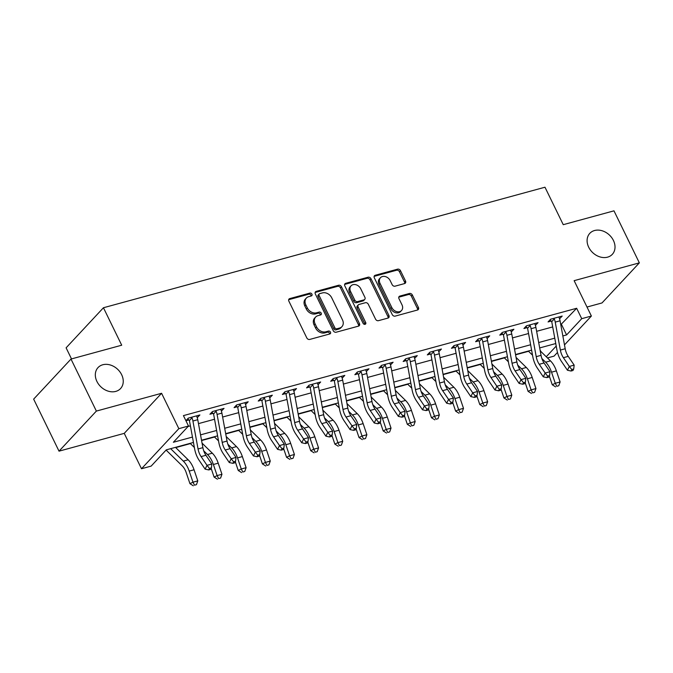 <?xml version="1.0" encoding="UTF-8"?>
<svg xmlns="http://www.w3.org/2000/svg" width="673" height="673" viewBox="0 0 673 673"><rect width="100%" height="100%" fill="white"/><g stroke="black" fill="none" stroke-linecap="round" stroke-linejoin="round"><path stroke-width="1.01" d="M311.944 294.16A1.649 1.304 43 0 0 309.916 293.091L289.769 298.593A2.364 1.859 43 0 0 289.037 299.022A2.364 1.859 43 0 0 288.868 301.151L306.804 337.922A2.364 1.859 43 0 0 309.689 339.444L329.846 333.943A1.649 1.304 43 0 0 328.449 331.082L325.841 331.797A7.554 5.956 43 0 1 316.588 326.918L315.09 323.856A7.554 5.956 43 0 1 315.637 317.05A7.554 5.956 43 0 1 317.976 315.662L320.584 314.947A1.649 1.304 43 0 0 319.187 312.087L316.579 312.802A7.554 5.956 43 0 1 307.317 307.923L305.828 304.852A7.554 5.956 43 0 1 306.366 298.046A7.554 5.956 43 0 1 308.705 296.658L311.313 295.952A1.649 1.304 43 0 0 311.944 294.16M311.103 296.011A1.649 1.304 43 0 0 308.907 294.177L288.759 299.678A2.364 1.859 43 0 0 288.675 299.704M329.635 334.001A1.649 1.304 43 0 0 327.44 332.168L324.832 332.883L325.841 331.797M320.373 315.006A1.649 1.304 43 0 0 318.178 313.172L315.57 313.887L316.579 312.802M588.69 247.21A15.386 12.131 43 0 0 612.321 254.327A15.386 12.131 43 0 0 613.423 240.463A15.386 12.131 43 0 0 589.8 233.346A15.386 12.131 43 0 0 588.69 247.21M96.92 381.456A15.386 12.131 43 0 0 120.543 388.573A15.386 12.131 43 0 0 121.653 374.71A15.386 12.131 43 0 0 98.022 367.593A15.386 12.131 43 0 0 96.92 381.456M404.616 283.56A2.364 1.859 43 0 0 405.348 283.123A2.364 1.859 43 0 0 405.516 280.994L400.485 270.681A2.364 1.859 43 0 0 397.592 269.158L375.214 275.265A2.364 1.859 43 0 0 374.482 275.703A2.364 1.859 43 0 0 374.314 277.823L392.25 314.594A2.364 1.859 43 0 0 395.144 316.125L417.521 310.009A2.364 1.859 43 0 0 418.253 309.58A2.364 1.859 43 0 0 418.421 307.452L412.347 294.993A2.364 1.859 43 0 0 409.453 293.47L399.871 296.078A2.364 1.859 43 0 0 399.139 296.515A2.364 1.859 43 0 0 398.971 298.644L401.983 304.819A6.318 4.972 43 0 1 401.529 310.514A6.318 4.972 43 0 1 391.837 307.595L380.035 283.383A6.318 4.972 43 0 1 380.489 277.697A6.318 4.972 43 0 1 390.18 280.616L392.149 284.645A2.364 1.859 43 0 0 395.043 286.176L404.616 283.56M560.786 324.723L576.652 308.276L581.724 318.682L591.39 316.041L564.487 344.913M70.993 359.054L96.365 411.085L59.022 451.162L33.65 399.131L70.993 359.054L121.712 345.207L103.449 307.746L544.979 187.22L563.251 224.681L613.978 210.834L639.35 262.865L574.136 280.666L591.39 316.041M59.022 451.162L124.244 433.362L161.587 393.284L96.365 411.085M161.587 393.284L178.841 428.659L188.499 426.026L173.365 442.27L192.461 437.063M576.652 308.276L183.426 415.62L188.499 426.026M341.497 286.782A2.364 1.859 43 0 0 338.603 285.259L316.226 291.367A2.364 1.859 43 0 0 315.494 291.804A2.364 1.859 43 0 0 315.326 293.933L333.261 330.695A2.364 1.859 43 0 0 336.155 332.226L358.532 326.119A2.364 1.859 43 0 0 359.264 325.682A2.364 1.859 43 0 0 359.432 323.553L341.497 286.782L340.488 287.867A2.364 1.859 43 0 0 337.594 286.345L315.216 292.452A2.364 1.859 43 0 0 315.132 292.477M345.72 283.316L368.097 277.209A2.364 1.859 43 0 1 370.991 278.731L388.927 315.502A2.364 1.859 43 0 1 388.758 317.631A2.364 1.859 43 0 1 388.027 318.06L378.445 320.676A2.364 1.859 43 0 1 375.559 319.153L368.282 304.238A2.364 1.859 43 0 0 365.389 302.715L359.037 304.448A2.364 1.859 43 0 0 358.305 304.886A2.364 1.859 43 0 0 358.137 307.014L365.708 322.535A1.649 1.304 43 0 1 363.05 323.259L344.82 285.882A2.364 1.859 43 0 1 344.988 283.754A2.364 1.859 43 0 1 345.72 283.316L344.711 284.401L367.088 278.294L368.097 277.209M586.999 307.039L602.007 302.943L639.35 262.865M188.095 426.463L190.392 425.832M198.476 423.628L214.552 419.237M222.628 417.033L238.705 412.642M246.781 410.437L262.857 406.055M270.933 403.85L287.009 399.459M295.085 397.255L311.162 392.864M319.246 390.66L335.322 386.268M343.398 384.064L359.475 379.681M367.551 377.469L383.627 373.086M391.703 370.882L407.779 366.491M415.855 364.286L431.931 359.895M440.016 357.691L456.092 353.3M464.168 351.096L480.244 346.713M488.32 344.509L504.397 340.117M512.473 337.913L528.549 333.522M536.625 331.318L552.701 326.927M185.95 420.785L188.92 419.977L187.733 418.732M197.239 417.706L199.889 414.963L188.297 418.126L185.899 420.692M221.4 411.11L224.042 408.368L212.449 411.531L209.926 414.24L213.08 413.382L211.886 412.137M245.552 404.515L248.194 401.773L236.602 404.944L234.078 407.645L237.233 406.786L236.038 405.55M269.705 397.92L272.346 395.186L260.754 398.349L258.23 401.058L261.385 400.191L260.19 398.954M293.857 391.333L296.507 388.59L284.906 391.753L282.391 394.462L285.537 393.604L284.343 392.359M318.009 384.737L320.659 381.995L309.067 385.158L306.543 387.867L309.689 387.009L308.503 385.764M342.17 378.142L344.812 375.399L333.219 378.562L330.695 381.271L333.85 380.413L332.655 379.168M366.322 371.546L368.964 368.804L357.371 371.976L354.848 374.684L358.002 373.818L356.808 372.581M390.475 364.959L393.116 362.217L381.524 365.38L379 368.089L382.155 367.222L380.96 365.986M414.627 358.364L417.277 355.622L405.676 358.785L403.161 361.494L406.307 360.635L405.112 359.39M438.779 351.769L441.429 349.026L429.837 352.189L427.313 354.898L430.459 354.04L429.273 352.795M462.94 345.173L465.581 342.431L453.989 345.602L451.465 348.303L454.62 347.445L453.425 346.208M487.092 338.578L489.734 335.844L478.141 339.007L475.618 341.716L478.772 340.849L477.578 339.613M511.244 331.991L513.886 329.248L502.294 332.412L499.77 335.12L502.924 334.262L501.73 333.017M535.397 325.396L538.047 322.653L526.446 325.816L523.93 328.525L527.077 327.667L525.882 326.422M559.549 318.8L562.199 316.058L550.607 319.221L548.083 321.93L551.229 321.071L550.043 319.826M175.737 447.604L190.392 443.6M201.58 440.546L214.544 437.013M225.733 433.959L238.696 430.417M249.885 427.363L262.849 423.822M274.046 420.768L287.009 417.226M298.198 414.173L311.162 410.639M322.35 407.577L335.314 404.044M346.502 400.99L359.466 397.449M370.655 394.395L383.618 390.853M394.815 387.799L407.779 384.258M418.968 381.204L431.931 377.671M443.12 374.609L456.084 371.075M467.272 368.022L480.236 364.48M491.425 361.426L504.388 357.885M515.585 354.831L528.549 351.289M103.449 307.746L66.105 347.823L71.506 358.919M557.48 352.433L554.047 356.126L547.452 357.927M540.024 349.825L540.798 351.399M193.445 442.447L166.298 449.858L151.156 466.103L141.498 468.745L178.841 428.659M124.244 433.362L141.498 468.745M562.847 335.953L566.59 334.927L581.724 318.682M200.537 434.859L216.613 430.468M224.689 428.264L240.766 423.872M248.842 421.668L264.918 417.277M272.994 415.073L289.07 410.69M297.155 408.486L313.231 404.094M321.307 401.89L337.383 397.499M345.459 395.295L361.536 390.904M369.612 388.7L385.688 384.317M393.764 382.104L409.84 377.721M417.925 375.517L434.001 371.126M442.077 368.922L458.153 364.53M466.229 362.326L482.305 357.935M490.381 355.731L506.458 351.348M514.534 349.136L530.61 344.753M538.694 342.549L554.771 338.157M555.755 343.541L539.679 347.933M531.603 350.137L515.526 354.52M507.45 356.732L491.374 361.115M483.29 363.319L467.213 367.71M459.137 369.914L443.061 374.306M434.985 376.51L418.909 380.901M410.833 383.105L394.757 387.488M386.681 389.692L370.604 394.084M362.52 396.288L346.444 400.679M338.368 402.883L322.291 407.274M314.215 409.478L298.139 413.861M290.063 416.074L273.987 420.457M265.911 422.661L249.834 427.052M241.75 429.256L225.674 433.648M217.598 435.852L201.521 440.243M546.257 356.757L556.218 346.065M561.518 324.521L566.59 334.927M197.366 417.672L196.794 416.494A8.413 4.661 74.7 0 1 197.753 419.7L202.884 447.654A12.021 6.654 -105.3 0 0 205.921 455.276L211.852 464.025L207.023 465.337L209.48 468.408L208.723 469.931L210.657 469.401L211.415 467.878L209.48 468.408M221.518 411.077L220.946 409.899A8.413 4.661 74.7 0 1 221.905 413.104L227.037 441.059A12.021 6.654 -105.3 0 0 230.073 448.689L236.004 457.43L231.176 458.75L233.632 461.813L232.875 463.335L234.81 462.805L235.567 461.291L233.632 461.813M245.67 404.481L245.098 403.304M269.831 397.886L269.25 396.717A8.413 4.661 74.7 0 1 270.218 399.922L275.35 427.877A12.021 6.654 -105.3 0 0 278.378 435.498L284.317 444.239L279.48 445.56L281.945 448.63L281.179 450.144L283.114 449.623L283.871 448.1L281.945 448.63M293.983 391.299L293.411 390.121A8.413 4.661 74.7 0 1 294.37 393.326L299.502 421.281A12.021 6.654 -105.3 0 0 302.53 428.903L308.47 437.652L303.641 438.964L306.097 442.035L305.34 443.557L307.267 443.027L308.032 441.505L306.097 442.035M318.136 384.704L317.563 383.526A8.413 4.661 74.7 0 1 318.522 386.731L323.654 414.686A12.021 6.654 -105.3 0 0 326.691 422.316L332.622 431.057L327.793 432.377L330.25 435.439L329.492 436.962L331.427 436.432L332.184 434.918L330.25 435.439M342.288 378.108L341.716 376.93M366.44 371.513L365.868 370.343A8.413 4.661 74.7 0 1 366.827 373.54L371.967 401.503A12.021 6.654 -105.3 0 0 374.996 409.125L380.926 417.866L376.098 419.186L378.554 422.257L377.797 423.771L379.732 423.241L380.489 421.727L378.554 422.257M390.601 364.926L390.02 363.748A8.413 4.661 74.7 0 1 390.988 366.953L396.119 394.908A12.021 6.654 -105.3 0 0 399.148 402.53L405.087 411.27L400.25 412.591L402.715 415.662L401.949 417.176L403.884 416.654L404.641 415.132L402.715 415.662M414.753 358.33L414.181 357.153A8.413 4.661 74.7 0 1 415.14 360.358L420.272 388.313A12.021 6.654 -105.3 0 0 423.3 395.934L429.239 404.683L424.411 405.996L426.867 409.066L426.11 410.589L428.036 410.059L428.802 408.536L426.867 409.066M438.905 351.735L438.333 350.557M463.058 345.14L462.486 343.962M487.21 338.544L486.638 337.375A8.413 4.661 74.7 0 1 487.597 340.572L492.737 368.535A12.021 6.654 -105.3 0 0 495.765 376.157L501.696 384.897L496.867 386.218L499.324 389.288L498.567 390.803L500.502 390.281L501.259 388.758L499.324 389.288M511.371 331.957L510.79 330.779A8.413 4.661 74.7 0 1 511.758 333.985L516.889 361.939A12.021 6.654 -105.3 0 0 519.918 369.561L525.857 378.31L521.02 379.622L523.485 382.693L522.728 384.216L524.654 383.686L525.411 382.163L523.485 382.693M535.523 325.362L534.951 324.184M559.675 318.766L559.103 317.589M306.366 298.046L305.357 299.132A7.554 5.956 43 0 0 304.819 305.937L305.828 304.852M315.57 313.887A7.554 5.956 43 0 1 306.308 309L304.819 305.937M315.637 317.05L314.627 318.127A7.554 5.956 43 0 0 314.081 324.933L315.09 323.856M324.832 332.883A7.554 5.956 43 0 1 315.578 328.003L314.081 324.933M358.616 326.094A2.364 1.859 43 0 0 358.423 324.638L340.488 287.867M319.709 293.655A1.649 1.304 43 0 0 319.078 295.455L334.817 327.726A1.649 1.304 43 0 0 336.845 328.794L339.596 328.045A7.554 5.956 43 0 0 341.934 326.657A7.554 5.956 43 0 0 342.473 319.852L331.713 297.786A7.554 5.956 43 0 0 322.46 292.906L319.709 293.655M319.195 293.966L318.186 295.043A1.649 1.304 43 0 0 318.068 296.532L319.078 295.455M341.934 326.657L340.925 327.743A7.554 5.956 43 0 1 338.586 329.131L335.835 329.879A1.649 1.304 43 0 1 333.808 328.811L318.068 296.532M388.111 318.035A2.364 1.859 43 0 0 387.917 316.588L369.982 279.817A2.364 1.859 43 0 0 367.088 278.294M358.305 304.886L357.296 305.971A2.364 1.859 43 0 0 357.127 308.091L364.699 323.62L365.708 322.535M364.867 324.369A1.649 1.304 43 0 0 364.699 323.62M360.736 288.767A6.318 4.972 43 0 0 351.045 285.848A6.318 4.972 43 0 0 350.591 291.535L354.747 300.065A2.364 1.859 43 0 0 357.641 301.588L363.992 299.855A2.364 1.859 43 0 0 364.724 299.426A2.364 1.859 43 0 0 364.892 297.298L360.736 288.767M351.045 285.848L350.036 286.934A6.318 4.972 43 0 0 349.581 292.62L350.591 291.535M364.724 299.426L363.714 300.503A2.364 1.859 43 0 1 362.983 300.94L356.631 302.673A2.364 1.859 43 0 1 353.737 301.151L349.581 292.62M380.489 277.697L379.479 278.773A6.318 4.972 43 0 0 379.025 284.469L380.035 283.383M401.529 310.514L400.519 311.591A6.318 4.972 43 0 1 390.828 308.671L379.025 284.469M417.605 309.984A2.364 1.859 43 0 0 417.411 308.537L411.338 296.078A2.364 1.859 43 0 0 408.444 294.547L398.862 297.163A2.364 1.859 43 0 0 398.778 297.188M404.7 283.535A2.364 1.859 43 0 0 404.507 282.08L399.476 271.766A2.364 1.859 43 0 0 396.582 270.243L374.205 276.351A2.364 1.859 43 0 0 374.121 276.376M166.105 450.069L182.265 465.918A12.021 6.654 74.7 0 1 186.202 472.572L189.946 483.668L192.966 482.188L189.222 471.092A18.036 9.977 -105.3 0 0 183.325 461.106L170.648 448.672M194.505 485.191L196.44 484.661L194.505 485.191L192.966 482.188L197.795 480.867L194.06 469.771A18.036 9.977 -105.3 0 0 188.154 459.785L175.476 447.352M197.795 480.867L196.44 484.661M193.294 485.78L189.946 483.668M196.794 416.511L196.735 415.821L191.443 417.268L191.965 417.832A8.413 4.661 74.7 0 1 192.924 421.02L198.055 448.975A12.021 6.654 -105.3 0 0 201.084 456.597L207.023 465.337L205.122 469.14L199.191 460.391A18.036 9.977 74.7 0 1 194.64 448.958L189.508 421.004A2.406 1.329 -105.3 0 0 189.407 420.575L188.92 419.977M191.965 417.832L189.407 420.575M205.122 469.14L208.723 469.931M211.415 467.878L211.852 464.025M211.162 468.383L214.098 477.081L217.118 475.592L213.383 464.496A18.036 9.977 -105.3 0 0 207.477 454.511L203.717 450.826M218.658 478.596L220.593 478.066L218.658 478.596L217.118 475.592L221.955 474.272L218.212 463.175A18.036 9.977 -105.3 0 0 212.315 453.19L202.06 443.137M190.131 443.347L194.379 447.511M221.955 474.272L220.593 478.066M217.446 479.184L214.098 477.081M235.314 461.787L238.25 470.486L241.271 468.997L237.535 457.901A18.036 9.977 -105.3 0 0 231.63 447.915L227.878 444.23M242.81 472L244.745 471.47L242.81 472L241.271 468.997L246.108 467.685L242.364 456.588A18.036 9.977 -105.3 0 0 236.467 446.603L226.212 436.541M214.283 436.76L218.532 440.916M246.108 467.685L244.745 471.47M241.599 472.597L238.25 470.486M259.475 455.192L262.403 463.89L265.431 462.41L261.688 451.314A18.036 9.977 -105.3 0 0 255.79 441.328L252.03 437.635M266.962 465.405L268.897 464.883L266.962 465.405L265.431 462.41L270.26 461.089L266.516 449.993A18.036 9.977 -105.3 0 0 260.619 440.007L250.364 429.946M238.435 430.165L242.684 434.329M270.26 461.089L268.897 464.883M265.759 466.002L262.403 463.89M220.946 409.916L220.887 409.226L215.604 410.673L216.117 411.237A8.413 4.661 74.7 0 1 217.076 414.425L222.208 442.38A12.021 6.654 -105.3 0 0 225.245 450.001L231.176 458.75L229.283 462.544L223.343 453.804A18.036 9.977 74.7 0 1 218.792 442.363L213.661 414.408A2.406 1.329 -105.3 0 0 213.56 413.979L213.08 413.382M216.117 411.237L213.56 413.979M229.283 462.544L232.875 463.335M235.567 461.291L236.004 457.43M246.057 406.509L241.228 407.83A8.413 4.661 74.7 0 0 240.269 404.641L239.756 404.078L245.048 402.639L245.098 403.32A8.413 4.661 74.7 0 1 246.057 406.509L251.197 434.472A12.021 6.654 -105.3 0 0 254.226 442.094L260.157 450.834L255.328 452.155L257.784 455.226L257.027 456.74L258.962 456.21L259.719 454.696L257.784 455.226M241.228 407.83L246.36 435.784A12.021 6.654 -105.3 0 0 249.397 443.414L255.328 452.155L253.435 455.949L247.496 447.209A18.036 9.977 74.7 0 1 242.953 435.776L237.813 407.813A2.406 1.329 -105.3 0 0 237.712 407.384L237.233 406.786M240.269 404.641L237.712 407.384M253.435 455.949L257.027 456.74M259.719 454.696L260.157 450.834M269.25 396.734L269.2 396.044L263.909 397.482L264.422 398.046A8.413 4.661 74.7 0 1 265.381 401.234L270.521 429.197A12.021 6.654 -105.3 0 0 273.549 436.819L279.48 445.56L277.587 449.354L271.656 440.613A18.036 9.977 74.7 0 1 267.105 429.181L261.974 401.217A2.406 1.329 -105.3 0 0 261.864 400.788L261.385 400.191M264.422 398.046L261.864 400.788M277.587 449.354L281.179 450.144M283.871 448.1L284.317 444.239M283.627 448.597L286.555 457.295L289.583 455.814L285.84 444.718A18.036 9.977 -105.3 0 0 279.943 434.733L276.182 431.048M291.123 458.809L293.049 458.288L291.123 458.809L289.583 455.814L294.412 454.494L290.669 443.398A18.036 9.977 -105.3 0 0 284.772 433.412L274.517 423.359M262.596 423.569L266.836 427.734M294.412 454.494L293.049 458.288M289.912 459.407L286.555 457.295M293.411 390.138L293.352 389.448L288.061 390.895L288.574 391.459A8.413 4.661 74.7 0 1 289.533 394.639L294.673 422.602A12.021 6.654 -105.3 0 0 297.702 430.224L303.641 438.964L301.74 442.767L295.809 434.018A18.036 9.977 74.7 0 1 291.258 422.585L286.126 394.63A2.406 1.329 -105.3 0 0 286.025 394.201L285.537 393.604M288.574 391.459L286.025 394.201M301.74 442.767L305.34 443.557M308.032 441.505L308.47 437.652M307.78 442.01L310.716 450.7L313.736 449.219L309.992 438.123A18.036 9.977 -105.3 0 0 304.095 428.137L300.335 424.453M315.275 452.222L317.21 451.692L315.275 452.222L313.736 449.219L318.565 447.898L314.829 436.802A18.036 9.977 -105.3 0 0 308.924 426.817L298.669 416.764M286.748 416.974L290.997 421.138M318.565 447.898L317.21 451.692M314.064 452.811L310.716 450.7M331.932 435.414L334.868 444.113L337.888 442.624L334.153 431.528A18.036 9.977 -105.3 0 0 328.247 421.542L324.487 417.857M339.428 445.627L341.362 445.097L339.428 445.627L337.888 442.624L342.725 441.303L338.982 430.215A18.036 9.977 -105.3 0 0 333.085 420.221L322.83 410.168M310.901 410.379L315.149 414.543M342.725 441.303L341.362 445.097M338.216 446.216L334.868 444.113M356.084 428.819L359.02 437.517L362.04 436.028L358.305 424.941A18.036 9.977 -105.3 0 0 352.4 414.947L348.648 411.262M363.58 439.032L365.515 438.502L363.58 439.032L362.04 436.028L366.878 434.716L363.134 423.62A18.036 9.977 -105.3 0 0 357.237 413.634L346.982 403.573M335.053 403.792L339.301 407.947M366.878 434.716L365.515 438.502M362.368 439.629L359.02 437.517M380.245 422.223L383.173 430.922L386.201 429.441L382.457 418.345A18.036 9.977 -105.3 0 0 376.56 408.36L372.8 404.666M387.732 432.436L389.667 431.915L387.732 432.436L386.201 429.441L391.03 428.121L387.286 417.024A18.036 9.977 -105.3 0 0 381.389 407.039L371.134 396.986M359.205 397.196L363.454 401.36M391.03 428.121L389.667 431.915M386.529 433.033L383.173 430.922M404.397 415.628L407.325 424.327L410.353 422.846L406.61 411.75A18.036 9.977 -105.3 0 0 400.713 401.764L396.952 398.079M411.893 425.849L413.819 425.319L411.893 425.849L410.353 422.846L415.182 421.525L411.439 410.429A18.036 9.977 -105.3 0 0 405.541 400.443L395.287 390.39M383.366 390.601L387.606 394.765M415.182 421.525L413.819 425.319M410.681 426.438L407.325 424.327M317.563 383.543L317.505 382.853L312.213 384.3L312.735 384.863A8.413 4.661 74.7 0 1 313.694 388.052L318.825 416.007A12.021 6.654 -105.3 0 0 321.854 423.628L327.793 432.377L325.892 436.171L319.961 427.431A18.036 9.977 74.7 0 1 315.41 415.99L310.278 388.035A2.406 1.329 -105.3 0 0 310.177 387.606L309.689 387.009M312.735 384.863L310.177 387.606M325.892 436.171L329.492 436.962M332.184 434.918L332.622 431.057M342.675 380.136L337.846 381.456A8.413 4.661 74.7 0 0 336.887 378.268L336.374 377.704L341.657 376.257L341.716 376.947A8.413 4.661 74.7 0 1 342.675 380.136L347.806 408.099A12.021 6.654 -105.3 0 0 350.843 415.721L356.774 424.461L351.945 425.782L354.402 428.844L353.645 430.367L355.58 429.837L356.337 428.322L354.402 428.844M337.846 381.456L342.978 409.411A12.021 6.654 -105.3 0 0 346.015 417.041L351.945 425.782L350.053 429.576L344.113 420.835A18.036 9.977 74.7 0 1 339.562 409.394L334.431 381.44A2.406 1.329 -105.3 0 0 334.33 381.011L333.85 380.413M336.887 378.268L334.33 381.011M350.053 429.576L353.645 430.367M356.337 428.322L356.774 424.461M365.868 370.352L365.818 369.67L360.526 371.109L361.039 371.673A8.413 4.661 74.7 0 1 361.998 374.861L367.13 402.824A12.021 6.654 -105.3 0 0 370.167 410.446L376.098 419.186L374.205 422.981L368.266 414.24A18.036 9.977 74.7 0 1 363.723 402.807L358.583 374.844A2.406 1.329 -105.3 0 0 358.482 374.415L358.002 373.818M361.039 371.673L358.482 374.415M374.205 422.981L377.797 423.771M380.489 421.727L380.926 417.866M390.02 363.765L389.97 363.075L384.678 364.522L385.192 365.077A8.413 4.661 74.7 0 1 386.151 368.266L391.291 396.229A12.021 6.654 -105.3 0 0 394.319 403.85L400.25 412.591L398.357 416.385L392.426 407.645A18.036 9.977 74.7 0 1 387.875 396.212L382.744 368.257A2.406 1.329 -105.3 0 0 382.634 367.82L382.155 367.222M385.192 365.077L382.634 367.82M398.357 416.385L401.949 417.176M404.641 415.132L405.087 411.27M414.181 357.17L414.122 356.48L408.831 357.927L409.344 358.49A8.413 4.661 74.7 0 1 410.303 361.679L415.443 389.633A12.021 6.654 -105.3 0 0 418.471 397.255L424.411 405.996L422.509 409.798L416.579 401.049A18.036 9.977 74.7 0 1 412.027 389.617L406.896 361.662A2.406 1.329 -105.3 0 0 406.795 361.233L406.307 360.635M409.344 358.49L406.795 361.233M422.509 409.798L426.11 410.589M428.802 408.536L429.239 404.683M428.55 409.041L431.486 417.74L434.506 416.251L430.762 405.154A18.036 9.977 -105.3 0 0 424.865 395.169L421.105 391.484M436.045 419.254L437.98 418.724L436.045 419.254L434.506 416.251L439.334 414.93L435.599 403.834A18.036 9.977 -105.3 0 0 429.694 393.848L419.439 383.795M407.518 384.005L411.767 388.17M439.334 414.93L437.98 418.724M434.834 419.843L431.486 417.74M439.292 353.762L434.464 355.083A8.413 4.661 74.7 0 0 433.505 351.895L432.983 351.331L438.274 349.884L438.333 350.574A8.413 4.661 74.7 0 1 439.292 353.762L444.424 381.717A12.021 6.654 -105.3 0 0 447.461 389.347L453.392 398.088L448.563 399.409L451.019 402.471L450.262 403.993L452.197 403.464L452.954 401.949L451.019 402.471M434.464 355.083L439.595 383.038A12.021 6.654 -105.3 0 0 442.624 390.66L448.563 399.409L446.662 403.203L440.731 394.462A18.036 9.977 74.7 0 1 436.18 383.021L431.048 355.066A2.406 1.329 -105.3 0 0 430.947 354.637L430.459 354.04M433.505 351.895L430.947 354.637M446.662 403.203L450.262 403.993M452.954 401.949L453.392 398.088M452.702 402.446L455.638 411.144L458.658 409.655L454.923 398.559A18.036 9.977 -105.3 0 0 449.017 388.573L445.257 384.889M460.197 412.658L462.132 412.128L460.197 412.658L458.658 409.655L463.495 408.343L459.752 397.247A18.036 9.977 -105.3 0 0 453.854 387.261L443.6 377.2M431.671 377.41L435.919 381.574M463.495 408.343L462.132 412.128M458.986 413.256L455.638 411.144M463.445 347.167L458.616 348.488A8.413 4.661 74.7 0 0 457.657 345.299L457.144 344.736L462.427 343.297L462.486 343.979A8.413 4.661 74.7 0 1 463.445 347.167L468.576 375.13A12.021 6.654 -105.3 0 0 471.613 382.752L477.544 391.493L472.715 392.813L475.172 395.884L474.415 397.398L476.349 396.868L477.107 395.354L475.172 395.884M458.616 348.488L463.747 376.443A12.021 6.654 -105.3 0 0 466.784 384.073L472.715 392.813L470.822 396.607L464.883 387.867A18.036 9.977 74.7 0 1 460.332 376.434L455.2 348.471A2.406 1.329 -105.3 0 0 455.099 348.042L454.62 347.445M457.657 345.299L455.099 348.042M470.822 396.607L474.415 397.398M477.107 395.354L477.544 391.493M476.854 395.85L479.79 404.549L482.81 403.068L479.075 391.972A18.036 9.977 -105.3 0 0 473.169 381.986L469.418 378.293M484.35 406.063L486.285 405.533L484.35 406.063L482.81 403.068L487.647 401.747L483.904 390.651A18.036 9.977 -105.3 0 0 478.007 380.666L467.752 370.604M455.823 370.823L460.071 374.987M487.647 401.747L486.285 405.533M483.138 406.66L479.79 404.549M486.638 337.392L486.587 336.702L481.296 338.14L481.809 338.704A8.413 4.661 74.7 0 1 482.768 341.892L487.9 369.856A12.021 6.654 -105.3 0 0 490.937 377.477L496.867 386.218L494.975 390.012L489.035 381.271A18.036 9.977 74.7 0 1 484.493 369.839L479.353 341.876A2.406 1.329 -105.3 0 0 479.252 341.447L478.772 340.849M481.809 338.704L479.252 341.447M494.975 390.012L498.567 390.803M501.259 388.758L501.696 384.897M501.015 389.255L503.942 397.953L506.971 396.473L503.227 385.377A18.036 9.977 -105.3 0 0 497.33 375.391L493.57 371.706M508.502 399.468L510.437 398.946L508.502 399.468L506.971 396.473L511.8 395.152L508.056 384.056A18.036 9.977 -105.3 0 0 502.159 374.07L491.904 364.017M479.975 364.228L484.224 368.392M511.8 395.152L510.437 398.946M507.299 400.065L503.942 397.953M510.79 330.796L510.74 330.106L505.448 331.553L505.961 332.117A8.413 4.661 74.7 0 1 506.92 335.297L512.06 363.26A12.021 6.654 -105.3 0 0 515.089 370.882L521.02 379.622L519.127 383.425L513.196 374.676A18.036 9.977 74.7 0 1 508.645 363.243L503.513 335.289A2.406 1.329 -105.3 0 0 503.404 334.86L502.924 334.262M505.961 332.117L503.404 334.86M519.127 383.425L522.728 384.216M525.411 382.163L525.857 378.31M525.167 382.659L528.095 391.358L531.123 389.877L527.38 378.781A18.036 9.977 -105.3 0 0 521.482 368.796L517.722 365.111M532.663 392.881L534.589 392.351L532.663 392.881L531.123 389.877L535.952 388.557L532.208 377.46A18.036 9.977 -105.3 0 0 526.311 367.475L516.056 357.422M504.136 357.632L508.376 361.796M535.952 388.557L534.589 392.351M531.451 393.469L528.095 391.358M535.91 327.389L531.073 328.71A8.413 4.661 74.7 0 0 530.114 325.522L529.601 324.958L534.892 323.511L534.951 324.201A8.413 4.661 74.7 0 1 535.91 327.389L541.042 355.344A12.021 6.654 -105.3 0 0 544.07 362.974L550.009 371.715L545.18 373.027L547.637 376.098L546.88 377.62L548.806 377.09L549.572 375.576L547.637 376.098M531.073 328.71L536.213 356.665A12.021 6.654 -105.3 0 0 539.241 364.286L545.18 373.027L543.279 376.83L537.348 368.089A18.036 9.977 74.7 0 1 532.797 356.648L527.666 328.693A2.406 1.329 -105.3 0 0 527.565 328.264L527.077 327.667M530.114 325.522L527.565 328.264M543.279 376.83L546.88 377.62M549.572 375.576L550.009 371.715M549.319 376.072L552.255 384.771L555.275 383.282L551.532 372.186A18.036 9.977 -105.3 0 0 545.635 362.2L541.874 358.516M556.815 386.285L558.75 385.755L556.815 386.285L555.275 383.282L560.104 381.961L556.369 370.873A18.036 9.977 -105.3 0 0 550.464 360.879L540.209 350.826M528.288 351.037L532.536 355.201M560.104 381.961L558.75 385.755M555.604 386.874L552.255 384.771M560.062 320.794L555.233 322.115A8.413 4.661 74.7 0 0 554.274 318.926L553.753 318.363L559.044 316.916L559.103 317.606A8.413 4.661 74.7 0 1 560.062 320.794L565.194 348.757A12.021 6.654 -105.3 0 0 568.231 356.379L574.162 365.119L569.333 366.44L571.789 369.502L571.032 371.025L572.967 370.495L573.724 368.981L571.789 369.502M555.233 322.115L560.365 350.069A12.021 6.654 -105.3 0 0 563.394 357.691L569.333 366.44L567.432 370.234L561.501 361.494A18.036 9.977 74.7 0 1 556.95 350.053L551.818 322.098A2.406 1.329 -105.3 0 0 551.717 321.669L551.229 321.071M554.274 318.926L551.717 321.669M567.432 370.234L571.032 371.025M573.724 368.981L574.162 365.119M308.907 294.177L309.916 293.091M327.44 332.168L328.449 331.082M318.178 313.172L319.187 312.087M306.308 309L307.317 307.923M315.578 328.003L316.588 326.918M288.759 299.678L289.769 298.593M358.423 324.638L359.432 323.553M315.216 292.452L316.226 291.367M337.594 286.345L338.603 285.259M333.808 328.811L334.817 327.726M335.835 329.879L336.845 328.794M338.586 329.131L339.596 328.045M369.982 279.817L370.991 278.731M387.917 316.588L388.927 315.502M357.127 308.091L358.137 307.014M353.737 301.151L354.747 300.065M356.631 302.673L357.641 301.588M362.983 300.94L363.992 299.855M390.828 308.671L391.837 307.595M398.862 297.163L399.871 296.078M408.444 294.547L409.453 293.47M411.338 296.078L412.347 294.993M417.411 308.537L418.421 307.452M374.205 276.351L375.214 275.265M396.582 270.243L397.592 269.158M399.476 271.766L400.485 270.681M404.507 282.08L405.516 280.994M189.222 471.092L194.06 469.771M183.325 461.106L188.154 459.785M202.884 447.654L198.055 448.975M205.921 455.276L201.084 456.597M197.753 419.7L192.924 421.02M213.383 464.496L218.212 463.175M207.477 454.511L212.315 453.19M237.535 457.901L242.364 456.588M231.63 447.915L236.467 446.603M261.688 451.314L266.516 449.993M255.79 441.328L260.619 440.007M227.037 441.059L222.208 442.38M230.073 448.689L225.245 450.001M221.905 413.104L217.076 414.425M251.197 434.472L246.36 435.784M254.226 442.094L249.397 443.414M275.35 427.877L270.521 429.197M278.378 435.498L273.549 436.819M270.218 399.922L265.381 401.234M285.84 444.718L290.669 443.398M279.943 434.733L284.772 433.412M299.502 421.281L294.673 422.602M302.53 428.903L297.702 430.224M294.37 393.326L289.533 394.639M309.992 438.123L314.829 436.802M304.095 428.137L308.924 426.817M334.153 431.528L338.982 430.215M328.247 421.542L333.085 420.221M358.305 424.941L363.134 423.62M352.4 414.947L357.237 413.634M382.457 418.345L387.286 417.024M376.56 408.36L381.389 407.039M406.61 411.75L411.439 410.429M400.713 401.764L405.541 400.443M323.654 414.686L318.825 416.007M326.691 422.316L321.854 423.628M318.522 386.731L313.694 388.052M347.806 408.099L342.978 409.411M350.843 415.721L346.015 417.041M371.967 401.503L367.13 402.824M374.996 409.125L370.167 410.446M366.827 373.54L361.998 374.861M396.119 394.908L391.291 396.229M399.148 402.53L394.319 403.85M390.988 366.953L386.151 368.266M420.272 388.313L415.443 389.633M423.3 395.934L418.471 397.255M415.14 360.358L410.303 361.679M430.762 405.154L435.599 403.834M424.865 395.169L429.694 393.848M444.424 381.717L439.595 383.038M447.461 389.347L442.624 390.66M454.923 398.559L459.752 397.247M449.017 388.573L453.854 387.261M468.576 375.13L463.747 376.443M471.613 382.752L466.784 384.073M479.075 391.972L483.904 390.651M473.169 381.986L478.007 380.666M492.737 368.535L487.9 369.856M495.765 376.157L490.937 377.477M487.597 340.572L482.768 341.892M503.227 385.377L508.056 384.056M497.33 375.391L502.159 374.07M516.889 361.939L512.06 363.26M519.918 369.561L515.089 370.882M511.758 333.985L506.92 335.297M527.38 378.781L532.208 377.46M521.482 368.796L526.311 367.475M541.042 355.344L536.213 356.665M544.07 362.974L539.241 364.286M551.532 372.186L556.369 370.873M545.635 362.2L550.464 360.879M565.194 348.757L560.365 350.069M568.231 356.379L563.394 357.691"/></g></svg>
